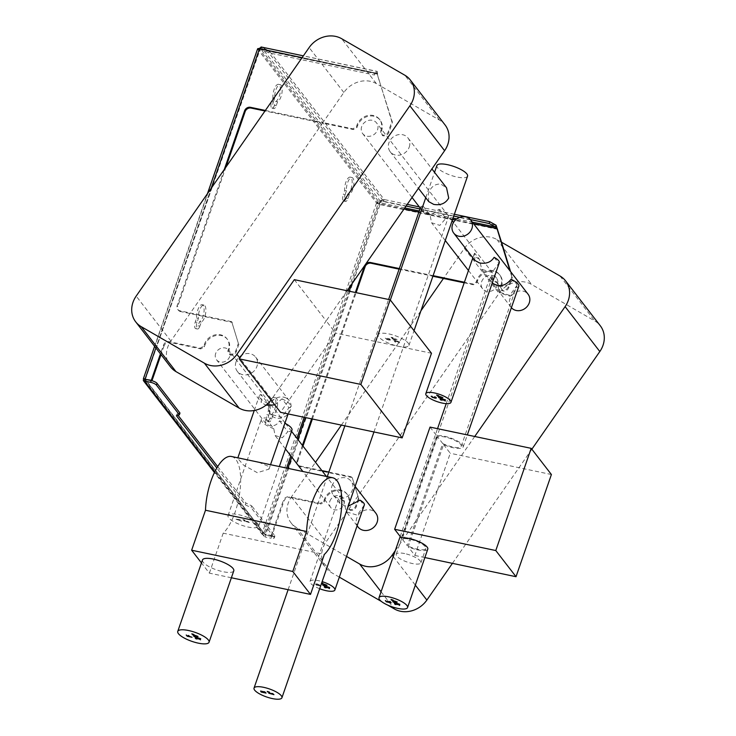 <?xml version="1.0" encoding="UTF-8"?>
<svg xmlns="http://www.w3.org/2000/svg" width="736" height="736" viewBox="0 0 736 736"><rect width="100%" height="100%" fill="white"/><g stroke="black" fill="none" stroke-linecap="round" stroke-linejoin="round"><path stroke-width="0.55" stroke-dasharray="3.68 2.76" d="M391.451 337.796L393.282 338.137L391.451 337.796M392.996 338.735L395.416 339.82L392.996 338.735M394.487 338.624L397.063 339.59L395.407 339.241L396.097 340.142L395.416 339.995L392.021 338.312L396.86 339.324L395.407 339.241L396.097 340.142L392.224 338.56L394.487 338.624M395.03 341.992L394.266 341.016L397.32 341.476L399.519 342.976L397.486 341.743L394.855 341.311L395.72 342.13L395.03 341.992L394.266 341.016L397.32 341.476L399.519 342.976L397.495 341.743L394.855 341.311L395.72 342.13L395.03 341.982M399.39 342.479L399.519 342.976L399.39 342.479M390.016 339.149L390.365 340.133L388.682 339.995L385.268 338.146L388.442 339.71L389.905 339.452L387.394 338.348L389.51 338.79L390.365 340.133L388.682 340.004L386.639 339.342L385.333 337.916L388.442 339.71L389.905 339.452L387.394 338.348L390.016 339.149M392.987 339.793L399.712 341.872L392.996 339.793M391.046 337.281L392.886 337.612L391.046 337.281M388.838 333.923A16.22 4.674 19.1 0 1 408.94 345.414A16.22 4.674 19.1 0 1 392.086 344.522A16.22 4.674 19.1 0 1 378.286 334.797A16.22 4.674 19.1 0 1 388.838 333.923M437.028 395.545L439.088 396.18M440.294 396.676L442.87 397.633M442.244 399.685L444.36 399.933L445.326 401.028M442.198 399.676L440.128 399.436M441.526 400.182L440.708 399.584M434.617 396.778L435.868 397.265L436.163 398.185M431.83 396.722L435.592 397.882M431.995 396.244L431.13 396.272M438.619 397.606L445.519 399.915M436.623 395.03L438.693 395.664M391.386 599.95L393.456 600.576M394.662 601.073L397.238 602.039M396.612 604.09L398.719 604.339L399.703 605.397M396.557 604.081L394.496 603.842M395.885 604.578L395.066 603.98M389.629 601.45L391.184 602.839M388.608 602.076L387.311 601.018M386.713 601.68L385.36 600.548M392.978 602.011L399.878 604.32M390.991 599.426L393.052 600.061M323.27 583.786L321.577 583.243M324.475 584.283L327.051 585.249M326.425 587.3L328.532 587.54L329.516 588.607M326.37 587.291L324.309 587.052M325.698 587.788L324.88 587.19M316.222 584.2L316.508 584.881L320.234 585.663L317.556 584.218L316.222 584.2L316.508 584.881L320.234 585.663L319.314 584.826L316.222 584.191M320.997 586.049L317.345 583.933L315.624 583.915L315.799 584.568L315.624 583.924L316.167 585.037L320.629 585.976L316.167 585.037L315.624 583.915L317.345 583.933L320.73 585.7M322.791 585.221L329.691 587.53M322.865 583.271L321.715 582.857M319.682 588.726A13.156 3.79 19.1 0 1 310.022 581.403A13.156 3.79 19.1 0 1 318.578 580.695A13.156 3.79 19.1 0 1 322.138 581.624M242.825 519.634L244.665 519.975L242.825 519.634M236.79 519.515L239.31 520.306L236.79 519.515M241.417 520.968L235.998 519.202L240.304 519.533L239.32 519.717L239.918 520.499L241.629 521.235L235.998 519.202L240.304 519.524L239.32 519.717L239.918 520.49L241.417 520.959M248.078 521.493L249.338 522.588L244.002 520.941L248.575 521.594L249.338 522.588L244.002 520.932L248.078 521.493M243.22 520.15L245.06 520.49L243.22 520.15M238.593 514.694A16.22 4.674 19.1 0 1 258.695 526.185A16.22 4.674 19.1 0 1 241.84 525.292A16.22 4.674 19.1 0 1 228.04 515.568A16.22 4.674 19.1 0 1 238.593 514.694M192.206 634.349L194.276 634.984M195.482 635.481L198.058 636.447M197.432 638.489L199.548 638.738L200.523 639.805M197.386 638.489L195.316 638.25M196.714 638.986L195.896 638.388M186.226 635.012L187.533 636.079M192.013 637.247L188.195 635.453M193.807 636.419L200.707 638.728M191.811 633.834L193.881 634.469M267.6 691.923L269.661 692.558M262.596 691.518L264.767 691.831L266.064 693.082M262.577 691.518L261.317 691.012L260.59 691.03L260.811 691.527M272.688 693.56L273.948 694.655M267.196 691.398L269.266 692.033M231.481 456.495A40.949 15.806 -78.1 0 1 240.138 489.652A40.949 15.806 -78.1 0 1 223.21 533.168L324.355 554.42M258.612 462.19L268.474 466.357L268.999 469.126L257.306 472.696L243.414 465.005L237.7 458.289L239.614 458.197M231.38 577.769L209.364 573.142L201.462 562.93M202.492 559.967A16.56 4.775 -160.9 0 0 216.577 569.894A16.56 4.775 -160.9 0 0 233.79 570.805M223.21 533.168L209.364 573.142M442.722 443.504A13.055 3.763 -160.9 0 0 461.233 446.283A13.055 3.763 -160.9 0 0 445.05 437.037A13.055 3.763 -160.9 0 0 437.57 436.844L442.722 443.504L407.33 545.698L402.187 539.037A13.055 3.763 19.1 0 1 409.667 539.23A13.055 3.763 19.1 0 1 425.85 548.476A13.055 3.763 19.1 0 1 407.33 545.698M401.35 537.952L436.733 435.767A15.097 4.352 19.1 0 1 439.576 435.602A15.097 4.352 19.1 0 1 455.538 440.036A15.097 4.352 19.1 0 1 463.165 446.954A15.097 4.352 19.1 0 1 443.56 444.59L408.167 546.784A15.097 4.352 -160.9 0 0 427.782 549.148M443.56 444.59L450.257 453.266L414.874 555.45L408.167 546.784M437.57 436.844L402.187 539.037M430.036 427.092L436.733 435.767M424.865 557.557L414.874 555.45M551.402 474.518L450.257 453.266M294.326 279.662L326.177 320.868L271.639 399.234L239.789 358.027M347.125 290.766L326.177 320.868L335.644 333.123L280.526 412.326M431.471 353.262L335.644 333.123M404.699 553.573A13.055 3.763 -160.9 0 0 396.207 554.272A13.055 3.763 -160.9 0 0 407.312 562.102A13.055 3.763 -160.9 0 0 420.882 562.819A13.055 3.763 -160.9 0 0 404.699 553.573M361.689 126.583A8.768 7.682 -37.7 0 0 362.664 133.602A8.768 7.682 -37.7 0 0 374.302 134.32A8.768 7.682 -37.7 0 0 376.538 122.884A8.768 7.682 -37.7 0 0 368.515 120.41A8.768 7.682 -37.7 0 0 361.689 126.583M428.748 201.636L428.398 193.789C430.578 187.1 434.691 183.844 440.744 184.018L446.55 187.873M409.262 147.016A11.252 9.862 -37.7 0 0 408.002 138A11.252 9.862 -37.7 0 0 393.07 137.08A11.252 9.862 -37.7 0 0 390.2 151.763A11.252 9.862 -37.7 0 0 400.504 154.937A11.252 9.862 -37.7 0 0 409.262 147.016M467.553 176.152A16.22 4.674 19.1 0 1 450.699 175.269A16.22 4.674 19.1 0 1 436.899 165.545M438.886 209.3L445.869 218.344L439.834 225.382L431.59 222.778L430.045 215.022L423.053 205.979L423.467 212.262L431.471 214.562L438.886 209.3A14.757 4.25 19.1 0 1 447.782 214.958A14.757 4.25 19.1 0 1 448.408 216.991A14.757 4.25 19.1 0 1 445.869 218.344M430.045 215.022A14.757 4.25 19.1 0 1 420.523 207.331A14.757 4.25 19.1 0 1 423.053 205.979M279.487 420.854L287.868 431.692L282.33 437.773L275.052 435.473L273.792 428.729L265.42 417.892L265.898 423.632L269.422 425.666C274.04 426.383 277.389 424.782 279.487 420.854A16.22 4.674 19.1 0 1 284.896 423.228M291.971 430.1A16.22 4.674 19.1 0 1 287.868 431.692M273.792 428.729A16.22 4.674 19.1 0 1 261.317 419.483A16.22 4.674 19.1 0 1 265.42 417.892M170.421 366.767A24.352 21.344 142.3 0 1 170.31 341.881A24.352 21.344 142.3 0 1 170.89 341.007L322.929 122.544L352.857 128.828L356.417 126.739L357.024 124.982A13.294 11.656 142.3 0 1 367.374 115.616A13.294 11.656 142.3 0 1 379.546 119.37A13.294 11.656 142.3 0 1 381.036 130.024L380.42 131.79L382.453 135.056A4.867 4.269 -37.7 0 0 388.378 131.569L391.856 121.532L381.036 86.314L439.53 120.124A24.352 21.344 142.3 0 1 445.068 124.954M271.639 399.234A24.352 21.344 142.3 0 1 271.041 400.053M224.287 169.492L177.183 305.495A4.867 4.269 -37.7 0 0 177.726 309.396A4.867 4.269 -37.7 0 0 180.053 310.831L231.702 321.678L238.354 343.335L235.741 350.897A4.867 4.269 142.3 0 1 229.816 354.384L227.783 351.118L228.39 349.361A13.294 11.656 -37.7 0 0 226.909 338.698A13.294 11.656 -37.7 0 0 214.737 334.944A13.294 11.656 -37.7 0 0 204.387 344.31L203.771 346.076L200.22 348.165L169.372 341.679A4.867 4.269 -37.7 0 0 163.447 345.166L160.439 353.85M235.998 362.011A11.592 10.157 -37.7 0 0 237.286 371.303A11.592 10.157 -37.7 0 0 252.678 372.25A11.592 10.157 -37.7 0 0 255.631 357.126A11.592 10.157 -37.7 0 0 253 354.826A11.592 10.157 -37.7 0 0 235.998 362.011M265.374 110.446L322.929 122.544L343.85 92.488A24.352 21.344 142.3 0 1 376.372 83.619L381.036 86.314L377.062 73.398L377.292 71.539L374.992 73.232L374.385 74.998L376.685 73.306L377.292 71.392L303.361 55.853M215.666 353.519A7.792 6.826 -37.7 0 0 216.531 359.766A7.792 6.826 -37.7 0 0 226.881 360.401A7.792 6.826 -37.7 0 0 228.868 350.235A7.792 6.826 -37.7 0 0 221.729 348.036A7.792 6.826 -37.7 0 0 215.666 353.519M329.857 501.271A7.792 6.826 142.3 0 1 335.929 495.779A7.792 6.826 142.3 0 1 343.068 497.987A7.792 6.826 142.3 0 1 341.072 508.153A7.792 6.826 142.3 0 1 330.731 507.518A7.792 6.826 142.3 0 1 329.857 501.271M481.62 281.75A8.768 7.682 142.3 0 1 488.446 275.577A8.768 7.682 142.3 0 1 496.478 278.052A8.768 7.682 142.3 0 1 494.233 289.496A8.768 7.682 142.3 0 1 482.604 288.779A8.768 7.682 142.3 0 1 481.62 281.75M494.114 257.324L498.75 263.322L492.007 272.476L481.712 269.284L479.403 259.256L474.766 253.258L474.849 260.406M499.321 262.642A13.294 3.827 19.1 0 1 498.75 263.322M479.403 259.256A13.294 3.827 19.1 0 1 474.196 253.938A13.294 3.827 19.1 0 1 474.766 253.258M360.06 500.176L364.072 505.374L357.245 515.154L346.334 511.824L343.758 501.096L339.747 495.908L339.682 503.212L344.512 505.807L348.275 506.147M343.758 501.096A13.156 3.79 19.1 0 1 339.48 496.34A13.156 3.79 19.1 0 1 339.747 495.908M331.991 485.88A11.252 9.862 142.3 0 1 340.75 477.958A11.252 9.862 142.3 0 1 351.054 481.142A11.252 9.862 142.3 0 1 348.183 495.825A11.252 9.862 142.3 0 1 333.252 494.896A11.252 9.862 142.3 0 1 331.991 485.88M358.064 527.013A11.252 9.862 142.3 0 1 356.813 517.997A11.252 9.862 142.3 0 1 365.571 510.066A11.252 9.862 142.3 0 1 375.875 513.25M511.088 279.284L512.026 280.499C508.926 285.375 504.031 287.215 497.343 286.028L492.724 283.526L492.678 276.432L491.74 275.218C490.507 278.64 490.719 281.253 492.393 283.066M492.678 276.432A13.055 3.763 -160.9 0 0 492.209 277.04A13.055 3.763 -160.9 0 0 497.067 282.118L499.422 292.192L509.744 295.384L516.414 286.184L517.353 287.399L510.269 296.268L500.094 293.066L498.005 283.332L497.067 282.118M498.005 283.332A15.097 4.352 19.1 0 1 490.277 276.368A15.097 4.352 19.1 0 1 491.74 275.218M518.816 286.249A15.097 4.352 19.1 0 1 517.353 287.399M516.414 286.184A13.055 3.763 -160.9 0 0 516.884 285.577A13.055 3.763 -160.9 0 0 512.026 280.499M481.712 269.284L492.292 282.955M511.4 307.676A10.718 9.393 142.3 0 1 511.134 307.354A10.718 9.393 142.3 0 1 513.866 293.37A10.718 9.393 142.3 0 1 528.089 294.244M339.333 577.134L331.191 572.433A24.352 21.344 142.3 0 1 325.643 567.594A24.352 21.344 142.3 0 1 326.122 541.843L499.072 293.314A24.352 21.344 142.3 0 1 531.604 284.455L594.752 320.951A24.352 21.344 142.3 0 1 600.3 325.781M501.547 242.236L496.883 239.54A24.352 21.344 -37.7 0 0 464.361 248.4L443.44 278.456M300.564 466.744A4.867 4.269 142.3 0 1 298.236 465.318A4.867 4.269 142.3 0 1 297.694 461.408L297.123 460.672A4.867 4.269 -37.7 0 0 297.666 464.572A4.867 4.269 -37.7 0 0 299.994 465.998L300.564 466.744L310.896 468.915L291.401 496.92A24.352 21.344 -37.7 0 0 290.821 497.794L289.303 496.855A4.867 4.269 -37.7 0 0 283.388 500.342L283.958 501.078A4.867 4.269 142.3 0 1 289.883 497.6M352.213 477.6L358.864 499.256L352.213 477.6L310.896 468.915L315.496 462.309M341.375 425.114L420.918 310.813M346.509 556.425L296.47 527.51A24.352 21.344 142.3 0 1 290.932 522.68A24.352 21.344 142.3 0 1 290.821 497.794L320.73 504.077L320.151 503.341L289.303 496.855M387.725 605.102L381.358 601.422M474.729 436.485L395.324 550.592M531.852 449.218L452.419 563.344M464.195 282.817L473.368 284.749L476.919 282.661L477.535 280.894A13.294 11.656 142.3 0 1 487.885 271.529A13.294 11.656 142.3 0 1 500.057 275.282A13.294 11.656 142.3 0 1 501.547 285.936L500.931 287.702L502.964 290.968A4.867 4.269 -37.7 0 0 508.889 287.482L512.366 277.444L511.787 276.708L508.309 286.746A4.867 4.269 142.3 0 1 502.394 290.223L500.36 286.957L500.968 285.2A13.294 11.656 -37.7 0 0 499.486 274.546A13.294 11.656 -37.7 0 0 487.306 270.784A13.294 11.656 -37.7 0 0 476.956 280.149L476.348 281.916L472.797 284.004L464.398 282.238M358.864 499.256L356.242 506.819A4.867 4.269 142.3 0 1 350.327 510.296L348.294 507.04L348.901 505.273A13.294 11.656 -37.7 0 0 347.42 494.62A13.294 11.656 -37.7 0 0 335.239 490.866A13.294 11.656 -37.7 0 0 324.889 500.222L324.282 501.989L320.73 504.077M510.554 271.547L512.366 277.444M176.41 415.73L177.017 413.963L177.992 415.233M179.98 413.034L177.017 413.963M245.272 504.822L245.879 503.056L251.712 505.844L251.105 507.601L245.272 504.822L216.807 467.995M217.672 466.569L245.879 503.056M274.666 535.541L274.059 537.298A4.867 1.408 19.1 0 1 274.261 537.97A4.867 1.408 19.1 0 1 271.087 538.237L271.704 536.47A4.867 1.408 -160.9 0 0 274.868 536.213A4.867 1.408 -160.9 0 0 274.666 535.541L251.712 505.844M271.704 536.47L265.549 535.173L264.932 536.94L271.087 538.237M274.059 537.298L251.105 507.601M238.354 343.335L231.702 321.678M180.053 310.831L180.633 311.567L232.272 322.423M299.994 465.998L321.899 470.608M328.845 472.061L351.633 476.854M297.123 460.672L302.413 445.39M311.604 418.858L355.359 292.496M365.663 264.123A4.867 4.269 -37.7 0 0 364.78 265.392M433.099 275.66L399.317 268.566M511.787 276.708L509.974 270.811M271.796 536.204L271.216 535.468L265.061 534.17L265.641 534.916L271.796 536.204L283.958 501.078M271.216 535.468L283.388 500.342M358.294 498.511L355.672 506.074A4.867 4.269 142.3 0 1 349.747 509.56L347.714 506.294L348.33 504.528A13.294 11.656 -37.7 0 0 346.849 493.874A13.294 11.656 -37.7 0 0 334.668 490.121A13.294 11.656 -37.7 0 0 324.318 499.486L323.711 501.244L320.151 503.341M163.447 345.166L164.027 345.911A4.867 4.269 142.3 0 1 169.942 342.424L169.372 341.679M200.22 348.165L200.79 348.91L169.942 342.424M180.633 311.567A4.867 4.269 142.3 0 1 178.305 310.141A4.867 4.269 142.3 0 1 177.762 306.24L177.183 305.495M352.857 128.828L353.436 129.573L264.997 110.989M399.114 269.146L432.897 276.239M473.368 284.749L472.797 284.004M144.477 378.782L145.7 379.739L151.552 380.632M404.009 209.024L378.276 203.302L259.486 49.616L145.323 379.307L265.549 535.173L145.038 379.261M407.247 204.378L384.404 199.576L380.254 200.882L380.015 204.608L265.641 534.916L262.347 532.625L143.566 378.939L257.729 49.248L376.519 202.934A2.926 0.846 -160.9 0 0 380.015 204.608L497.573 229.31M287.859 468.344L265.061 534.17L264.114 532.993L262.347 532.625L263.184 535.624L214.424 472.53M214.7 471.951L264.932 536.94L263.184 535.624M380.457 201.397L379.445 203.863L380.015 204.608M297.694 461.408L302.984 446.126M312.377 419.014L356.132 292.652M145.388 379.334L260.084 49.432L261.473 47.196L269.634 51.088L374.992 73.232M238.933 344.08L236.311 351.642A4.867 4.269 142.3 0 1 230.386 355.129L228.353 351.863L228.97 350.097A13.294 11.656 -37.7 0 0 227.488 339.443A13.294 11.656 -37.7 0 0 215.308 335.69A13.294 11.656 -37.7 0 0 204.958 345.055L204.35 346.812L200.79 348.91M164.027 345.911L161.018 354.596M260.719 48.88L376.896 73.296L392.426 122.277L388.948 132.314A4.867 4.269 142.3 0 1 383.033 135.792L381 132.526L381.607 130.769A13.294 11.656 -37.7 0 0 380.126 120.115A13.294 11.656 -37.7 0 0 367.945 116.352A13.294 11.656 -37.7 0 0 357.595 125.718L356.988 127.484L353.436 129.573M225.934 167.109L177.762 306.24M257.609 48.843A2.926 0.846 -160.9 0 0 257.729 49.248L260.084 49.432L261.096 46.966L377.292 71.539M259.504 48.686L269.026 52.854L374.385 74.998M273.341 102L274.721 98.026A8.768 3.386 -78.1 0 1 276.248 88.9A8.768 3.386 -78.1 0 1 280.241 84.704A8.768 3.386 -78.1 0 1 281.962 92.81A8.768 3.386 -78.1 0 1 277.592 101.734L276.212 105.717A4.867 1.877 -78.1 0 1 273.774 108.624A4.867 1.877 -78.1 0 1 273.341 102L271.584 101.632A4.867 1.877 101.9 0 0 272.016 108.256A4.867 1.877 101.9 0 0 274.454 105.349L275.825 101.366A8.768 3.386 101.9 0 0 280.204 92.442A8.768 3.386 101.9 0 0 278.484 84.327A8.768 3.386 101.9 0 0 274.491 88.532A8.768 3.386 101.9 0 0 272.964 97.649L271.584 101.632M199.898 326.094A4.867 1.877 -78.1 0 1 197.46 329.01A4.867 1.877 -78.1 0 1 197.027 322.386L198.407 318.403A8.768 3.386 -78.1 0 1 199.934 309.276A8.768 3.386 -78.1 0 1 203.927 305.081A8.768 3.386 -78.1 0 1 205.648 313.196A8.768 3.386 -78.1 0 1 201.278 322.12L199.898 326.094L198.14 325.726L199.511 321.742A8.768 3.386 101.9 0 0 203.89 312.818A8.768 3.386 101.9 0 0 202.17 304.713A8.768 3.386 101.9 0 0 198.177 308.908A8.768 3.386 101.9 0 0 196.65 318.035L195.27 322.018A4.867 1.877 101.9 0 0 195.702 328.642A4.867 1.877 101.9 0 0 198.14 325.726M268.76 415.196L270.14 411.212A8.768 3.386 -78.1 0 1 271.667 402.086A8.768 3.386 -78.1 0 1 275.66 397.891A8.768 3.386 -78.1 0 1 277.38 405.996A8.768 3.386 -78.1 0 1 273.01 414.92L271.63 418.904A4.867 1.877 -78.1 0 1 269.192 421.811A4.867 1.877 -78.1 0 1 268.76 415.196L267.002 414.819A4.867 1.877 101.9 0 0 267.435 421.443A4.867 1.877 101.9 0 0 269.864 418.536L271.244 414.552A8.768 3.386 101.9 0 0 275.623 405.628A8.768 3.386 101.9 0 0 273.902 397.523A8.768 3.386 101.9 0 0 269.91 401.718A8.768 3.386 101.9 0 0 268.373 410.844L267.002 414.819M345.074 194.81L346.454 190.826A8.768 3.386 -78.1 0 1 347.981 181.7A8.768 3.386 -78.1 0 1 351.974 177.505A8.768 3.386 -78.1 0 1 353.694 185.619A8.768 3.386 -78.1 0 1 349.324 194.543L347.944 198.518A4.867 1.877 -78.1 0 1 345.506 201.434A4.867 1.877 -78.1 0 1 345.074 194.81L343.316 194.442A4.867 1.877 101.9 0 0 343.749 201.066A4.867 1.877 101.9 0 0 346.178 198.15L347.558 194.175A8.768 3.386 101.9 0 0 351.937 185.251A8.768 3.386 101.9 0 0 350.216 177.137A8.768 3.386 101.9 0 0 346.224 181.332A8.768 3.386 101.9 0 0 344.687 190.458L343.316 194.442M377.154 71.944L377.642 74.134L377.062 73.398L302.119 57.647M392.426 122.277L391.856 121.532M269.026 52.854L269.634 51.088M470.313 219.53L459.77 217.313M453.744 216.044L419.962 208.941M406.097 206.034L383.796 201.342L384.404 199.576M351.55 284.409L379.647 202.648L383.796 201.342M454.351 214.277L419.327 206.917M404.772 207.929L379.647 202.648L380.254 200.882L496.082 225.225M348.846 288.291L378.276 203.302L376.519 202.934L380.015 200.762L384.155 199.465L269.514 51.124L260.489 47.178M258.078 48.585L257.729 49.248M378.276 203.302L383.548 201.222L268.898 52.891L269.514 51.124M259.486 49.616L260.737 48.999L268.898 52.891M260.737 48.999L261.344 47.233L380.015 200.762L379.399 202.529L260.737 48.999M383.548 201.222L384.155 199.465M229.503 354.32L230.083 355.065M227.783 351.118L228.353 351.863M203.771 346.076L204.35 346.812M382.15 134.982L382.72 135.728M380.42 131.79L381 132.526M356.417 126.739L356.988 127.484M350.014 510.232L349.444 509.496M348.294 507.04L347.714 506.294M324.282 501.989L323.711 501.244M502.651 290.904L502.081 290.159M500.931 287.702L500.36 286.957M476.919 282.661L476.348 281.916M346.454 190.826L344.687 190.458M349.324 194.543L347.558 194.175M270.14 411.212L268.373 410.844M273.01 414.92L271.244 414.552M201.278 322.12L199.511 321.742M198.407 318.403L196.65 318.035M274.721 98.026L272.964 97.649M277.592 101.734L275.825 101.366M274.795 404.91L281.998 398.848L288.963 407.854L281.262 417.432L270.268 413.972L268.033 403.457L261.059 394.441L261.409 402.509L265.963 405.205M268.033 403.457A16.56 4.775 19.1 0 1 259.357 395.729A16.56 4.775 19.1 0 1 261.059 394.441M281.998 398.848A16.56 4.775 19.1 0 1 289.966 404.294A16.56 4.775 19.1 0 1 290.665 406.566A16.56 4.775 19.1 0 1 288.963 407.854M286.571 398.259A11.592 10.157 142.3 0 1 289.202 400.559A11.592 10.157 142.3 0 1 288.116 413.917A11.592 10.157 142.3 0 1 270.857 414.736A11.592 10.157 142.3 0 1 272.338 400.945A11.592 10.157 142.3 0 1 286.571 398.259M439.53 120.124L404.809 75.201M376.372 83.619L341.651 38.704M343.85 92.488L309.129 47.564M170.89 341.007L136.178 296.093M211.14 188.379L155.876 347.953M560.041 276.037L594.752 320.951M496.883 239.54L531.604 284.455M464.361 248.4L499.072 293.314M291.401 496.92L326.122 541.843M296.47 527.51L331.191 572.433M381.064 591.753L392.932 607.09M393.254 556.572L415.325 585.129M473.515 223.634L455.602 219.871M452.631 219.245L418.858 212.143M349.204 291.198L305.44 417.56M297.85 439.484L291.76 457.093M286.589 468.078L264.114 532.993L264.923 534.612M290.821 455.878L296.912 438.27M304.18 417.294L347.935 290.932M376.519 202.934L262.347 532.625M260.084 49.432L377.642 74.134M419.262 210.974L453.036 218.068M456.826 218.868L472.356 222.134M376.685 73.306L260.857 48.962M388.378 131.569L388.948 132.314M235.741 350.897L236.311 351.642M229.816 354.384L230.386 355.129M228.39 349.361L228.97 350.097M204.387 344.31L204.958 345.055M382.453 135.056L383.033 135.792M381.036 130.024L381.607 130.769M357.024 124.982L357.595 125.718M356.242 506.819L355.672 506.074M350.327 510.296L349.747 509.56M348.901 505.273L348.33 504.528M324.889 500.222L324.318 499.486M508.889 287.482L508.309 286.746M502.964 290.968L502.394 290.223M501.547 285.936L500.968 285.2M477.535 280.894L476.956 280.149M347.944 198.518L346.178 198.15M271.63 418.904L269.864 418.536M197.027 322.386L195.27 322.018M276.212 105.717L274.454 105.349M390.2 151.763L418.434 188.296M408.002 138L431.912 168.93M408.94 345.414L414.037 330.703M378.286 334.797L390.328 300.03M425.739 197.754L434.544 172.334M373.962 431.958L448.408 216.991M288.116 589.692L327.272 476.624M344.853 425.84L388.608 299.478M420.247 208.113L420.523 207.331M258.695 526.185L279.349 466.55M228.04 515.568L261.317 419.483M343.068 497.987L326.416 476.44M291.548 431.324L285.559 423.577M285.016 422.878L228.868 350.235M330.731 507.518L302.892 471.5M285.448 448.932L275.052 435.482M265.898 423.642L216.531 359.766M496.478 278.052L453.505 222.465M452.134 220.68L376.538 122.884M482.604 288.779L468.464 270.489M445.271 240.488L431.59 222.778M423.467 212.262L421.562 209.815M412.04 197.487L362.664 133.602M472.852 257.821L474.196 253.938M310.022 581.403L339.48 496.34M355.12 486.395L351.054 481.142M357.116 525.78L346.334 511.824M339.673 503.212L333.252 494.896M463.165 446.954L467.332 434.93M400.209 536.48L437.543 428.665M446.209 403.641L490.277 276.368M420.882 562.819L425.85 548.476M461.233 446.283L516.884 285.577M396.207 554.272L492.209 277.04M511.134 307.354L500.094 293.066M499.422 292.192L492.724 283.526M290.932 522.68L325.643 567.594M274.261 537.97L274.868 536.213M177.726 309.396L178.305 310.141M297.666 464.572L298.236 465.318M264.73 534.437L144.918 379.426M144.983 379.27L145.48 379.574M145.222 379.334L259.449 49.487M154.606 346.297L207.46 193.66M227.488 339.443L226.909 338.698M380.126 120.115L379.546 119.37M347.42 494.62L346.849 493.874M500.057 275.282L499.486 274.546M345.506 201.434L343.749 201.066M351.974 177.505L350.216 177.137M269.192 421.811L267.435 421.443M275.66 397.891L273.902 397.523M197.46 329.01L195.702 328.642M203.927 305.081L202.17 304.713M273.774 108.624L272.016 108.256M280.241 84.704L278.484 84.327M268.999 469.126L270.535 464.701M288.116 413.917L290.665 406.566M237.7 458.289L237.857 457.829M254.251 410.495L259.357 395.729M237.286 371.303L261.409 402.509M270.268 413.972L270.857 414.736M255.631 357.126L289.202 400.559"/><path stroke-width="1.1" d="M439.088 396.18L437.028 395.545M438.803 396.778L441.223 397.863L438.803 396.778M440.294 396.676L442.87 397.633L441.214 397.284L441.904 398.185L441.223 398.047L437.828 396.354L440.294 396.676L437.837 396.354L441.223 398.047L441.913 398.185L441.214 397.284L442.87 397.633M442.842 400.154L441.103 399.363L441.526 400.182L440.836 400.034L440.073 399.068L443.127 399.528L445.326 401.028L443.302 399.795L440.708 399.584M445.326 401.028L444.139 400.062L442.759 400.044M440.128 399.436L441.526 400.182M435.868 397.265L436.163 398.185L434.498 398.047L431.13 396.272L434.277 397.771L435.73 397.541L434.617 396.778L435.868 397.265M435.188 397.1L434.617 396.778M435.592 397.882L435.188 397.09M431.977 396.226L431.83 396.722M431.13 396.272L432.455 397.412L436.163 398.185L436.292 397.661L436.163 398.185M445.519 399.915L438.619 397.606M438.693 395.664L436.623 395.03M434.461 392.95A13.294 3.827 19.1 0 1 450.938 402.362A13.294 3.827 19.1 0 1 437.12 401.635A13.294 3.827 19.1 0 1 425.813 393.659A13.294 3.827 19.1 0 1 434.461 392.95M393.456 600.576L391.386 599.941M393.162 601.183L395.582 602.269L393.162 601.183M394.662 601.073L397.238 602.039L395.572 601.689L396.272 602.591L395.591 602.453L392.196 600.76L394.662 601.073L392.196 600.76L395.591 602.444L396.272 602.591L395.572 601.689L397.238 602.039M397.21 604.56L395.471 603.768L395.876 604.569L395.204 604.44L394.432 603.465L397.495 603.925L399.694 605.424L397.661 604.192L395.066 603.98M399.694 605.424L398.498 604.468L397.118 604.44M394.496 603.842L395.885 604.578M390.2 601.57L391.184 602.848L386.354 601.827L385.36 600.548L386.713 601.68L388.038 601.956L387.311 601.018L390.402 602.453L389.629 601.45L390.2 601.57M388.608 602.076L390.402 602.453L389.629 601.441M386.713 601.671L388.038 601.956L387.311 601.018M391.184 602.839L386.354 601.827L385.36 600.548M399.878 604.32L392.978 602.011M393.052 600.061L390.991 599.426M407.578 607.476A15.097 4.352 -160.9 0 0 399.777 600.585A15.097 4.352 -160.9 0 0 383.953 596.215A15.097 4.352 -160.9 0 0 379.012 597.687A15.097 4.352 -160.9 0 0 391.856 606.74A15.097 4.352 -160.9 0 0 407.551 607.568A15.097 4.352 -160.9 0 0 407.578 607.476M323.27 583.786L321.577 583.243M322.975 584.393L325.395 585.479L322.975 584.393M324.475 584.283L327.051 585.249L325.386 584.899L326.085 585.801L325.404 585.654L322.009 583.97L324.475 584.283L322.009 583.97L325.404 585.654L326.085 585.801L325.386 584.899L327.051 585.249M326.48 587.65L324.843 586.969L325.689 587.77L325.018 587.65L324.245 586.675L327.308 587.135L329.507 588.634L327.474 587.402L324.88 587.19M327.023 587.76L326.49 587.65M329.507 588.634L328.311 587.678L326.931 587.65M324.309 587.052L325.698 587.788M329.691 587.53L322.791 585.212M322.865 583.271L321.715 582.857M322.138 581.624A13.156 3.79 19.1 0 1 334.88 590.014A13.156 3.79 19.1 0 1 319.682 588.726M194.276 634.984L192.206 634.349M193.991 635.591L196.411 636.677L193.991 635.591M195.482 635.481L198.058 636.447L196.402 636.097L197.092 636.999L196.411 636.852L193.016 635.168L195.482 635.481L193.016 635.159L196.411 636.852L197.092 636.999L196.402 636.097L198.058 636.447M198.03 638.958L196.291 638.176L196.696 638.968L196.024 638.839L195.261 637.873L198.315 638.333L200.514 639.832L198.49 638.6L195.896 638.388M200.514 639.832L199.327 638.866L197.947 638.848M195.316 638.25L196.714 638.986M186.226 635.012L187.533 636.079L188.904 636.364L188.195 635.462L188.766 635.582L189.474 636.493L192.013 637.247L187.174 636.235L186.226 635.012L187.174 636.235L192.013 637.247M187.533 636.079L188.904 636.364L188.195 635.453M200.707 638.728L193.807 636.41M193.881 634.469L191.811 633.834M208.352 639.97A16.56 4.775 19.1 0 1 209.052 642.243A16.56 4.775 19.1 0 1 191.838 641.341A16.56 4.775 19.1 0 1 177.753 631.405A16.56 4.775 19.1 0 1 191.71 631.295A16.56 4.775 19.1 0 1 208.352 639.97M269.67 692.548L267.6 691.914M261.565 691.914L262.982 692.208L261.363 691.656M263.516 692.318L265.135 692.475L263.276 692.015M262.596 691.518L264.767 691.831L266.064 693.091L261.225 692.07L260.59 691.03L262.577 691.509M260.811 691.527L266.064 693.082M272.688 693.56L273.948 694.655L268.769 693.211L272.688 693.56L268.769 693.211L273.948 694.655M269.266 692.033L267.196 691.398M281.299 695.741A14.757 4.25 19.1 0 1 281.916 697.774A14.757 4.25 19.1 0 1 266.588 696.964A14.757 4.25 19.1 0 1 254.03 688.114A14.757 4.25 19.1 0 1 266.469 688.022A14.757 4.25 19.1 0 1 281.299 695.741M205.491 510.241A40.949 15.806 -78.1 0 1 231.481 456.495L332.626 477.747A40.949 15.806 101.9 0 0 306.636 531.502L205.491 510.241L191.645 550.224L292.79 571.476L306.636 531.502M292.79 571.476L310.509 594.403L324.355 554.42A40.949 15.806 101.9 0 0 341.283 510.913A40.949 15.806 101.9 0 0 332.626 477.747M201.462 562.93L191.645 550.224M310.509 594.403L231.38 577.769M209.052 642.243L233.79 570.805A16.56 4.775 -160.9 0 0 233.091 568.532A16.56 4.775 -160.9 0 0 216.448 559.857A16.56 4.775 -160.9 0 0 202.492 559.967L177.753 631.405M407.551 607.568L427.782 549.148A15.097 4.352 -160.9 0 0 420.146 542.23A15.097 4.352 -160.9 0 0 404.184 537.795A15.097 4.352 -160.9 0 0 401.35 537.952L394.643 529.285L430.036 427.092L531.18 448.344L551.402 474.518L516.019 576.711L424.865 557.557M516.019 576.711L495.788 550.537L394.643 529.285M495.788 550.537L531.18 448.344M280.526 412.326L239.209 358.864L294.326 279.662L390.154 299.8L360.842 384.431L402.16 437.883L280.526 412.326M360.842 384.431L239.209 358.864M402.16 437.883L431.471 353.262L390.154 299.8M410.357 80.031A24.352 21.344 142.3 0 1 409.878 105.791L236.928 354.31A24.352 21.344 142.3 0 1 204.396 363.179L141.248 326.674A24.352 21.344 142.3 0 1 135.7 321.844A24.352 21.344 142.3 0 1 136.178 296.093L309.129 47.564A24.352 21.344 142.3 0 1 341.651 38.704L404.809 75.201A24.352 21.344 142.3 0 1 410.357 80.031L445.068 124.954A24.352 21.344 142.3 0 1 444.599 150.705L347.125 290.766M431.912 168.93L446.559 187.873L448.712 198.067C445.538 203.467 440.533 205.574 433.697 204.378L428.748 201.636L418.434 188.296M434.544 172.334L436.899 165.545A16.22 4.674 19.1 0 1 447.451 164.671A16.22 4.674 19.1 0 1 467.553 176.152L414.037 330.703M284.896 423.228A16.22 4.674 19.1 0 1 291.971 430.1L279.349 466.55M271.041 400.053A24.352 21.344 142.3 0 1 239.117 408.094L175.959 371.597A24.352 21.344 142.3 0 1 170.421 366.767L135.7 321.844M160.439 353.85L151.285 380.291L145.388 379.334M244.6 110.805L245.18 111.55A4.867 4.269 142.3 0 1 251.096 108.063L250.525 107.327A4.867 4.269 -37.7 0 0 244.6 110.805L224.287 169.492M250.525 107.327L265.374 110.446M453.744 233.11A10.718 9.393 -37.7 0 0 463.56 236.127A10.718 9.393 -37.7 0 0 471.905 228.583A10.718 9.393 -37.7 0 0 470.709 220A10.718 9.393 -37.7 0 0 456.486 219.116A10.718 9.393 -37.7 0 0 453.744 233.11L474.849 260.406L479.486 262.918C486.137 264.104 491.013 262.237 494.114 257.324A13.294 3.827 19.1 0 1 499.321 262.642L450.938 402.362M348.275 506.147L360.06 500.176A13.156 3.79 19.1 0 1 364.338 504.942L334.88 590.014M355.12 486.395L375.875 513.25A11.252 9.862 142.3 0 1 373.005 527.933A11.252 9.862 142.3 0 1 358.064 527.013L357.116 525.78M492.292 282.955L492.393 283.066C499.266 287.38 505.494 286.12 511.088 279.284A15.097 4.352 19.1 0 1 518.816 286.249L467.332 434.93M470.709 220L528.089 294.244A10.718 9.393 142.3 0 1 529.285 302.827A10.718 9.393 142.3 0 1 521.171 310.316A10.718 9.393 142.3 0 1 511.4 307.676M509.974 270.811L497.002 228.565L495.475 226.992L489.155 223.486L489.762 221.72L496.082 225.225L501.547 242.236L560.041 276.037A24.352 21.344 142.3 0 1 565.579 280.867A24.352 21.344 142.3 0 1 565.11 306.627L474.729 436.485M565.579 280.867L600.3 325.781A24.352 21.344 142.3 0 1 599.822 351.541L531.852 449.218M315.496 462.309L341.375 425.114M420.918 310.813L443.44 278.456L464.195 282.817M395.324 550.592L392.15 555.146A24.352 21.344 142.3 0 1 359.628 564.006L346.509 556.425M452.419 563.344L426.871 600.07A24.352 21.344 142.3 0 1 394.349 608.93L387.725 605.102M381.358 601.422L339.333 577.134M501.547 242.236L510.554 271.547M216.807 467.995L176.41 415.73L179.372 414.8L179.98 413.034L157.026 383.336A4.867 1.408 -160.9 0 0 151.193 380.558L145.038 379.261L144.431 381.027L150.586 382.315A4.867 1.408 19.1 0 1 156.418 385.103L157.026 383.336M177.992 415.233L217.672 466.569M179.372 414.8L156.418 385.103M321.899 470.608L328.845 472.061M302.413 445.39L311.604 418.858M355.359 292.496L364.541 265.981L365.111 266.726A4.867 4.269 142.3 0 1 371.036 263.24L399.114 269.146M399.317 268.566L370.456 262.494A4.867 4.269 -37.7 0 0 365.663 264.123M364.78 265.392A4.867 4.269 -37.7 0 0 364.541 265.981M464.398 282.238L433.099 275.66M264.997 110.989L251.096 108.063M432.897 276.239L443.44 278.456M155.876 347.953L145.13 378.994L144.477 378.782L145.323 379.307L143.566 378.939L143.345 380.576L144.431 381.027L214.7 471.951M302.984 446.126L312.377 419.014M356.132 292.652L365.111 266.726M144.9 379.224L143.382 378.7L154.606 346.297M161.018 354.596L151.956 380.742M245.18 111.55L225.934 167.109M302.119 57.647L259.504 48.686L261.473 47.196M211.14 188.379L259.504 48.686A2.926 0.846 -160.9 0 0 257.609 48.843L207.46 193.66M497.573 229.31L497.002 228.565L473.515 223.634M496.082 225.225L495.475 226.992L472.356 222.134M489.155 223.486L470.313 219.53M459.77 217.313L453.744 216.044M419.962 208.941L406.097 206.034M489.762 221.72L454.351 214.277M419.327 206.917L407.247 204.378M261.344 47.233L257.729 49.248M265.963 405.205L274.795 404.91M288.116 413.917A11.592 10.157 142.3 0 1 288.116 413.926L270.535 464.701M444.599 150.705L409.878 105.791M239.789 358.027L236.928 354.31M175.959 371.597L141.248 326.674M239.117 408.094L204.396 363.179M565.11 306.627L599.822 351.541M359.628 564.006L381.064 591.753M392.932 607.09L394.349 608.93M392.15 555.146L393.254 556.572M415.325 585.129L426.871 600.07M151.193 380.558L150.586 382.315M455.602 219.871L452.631 219.245M418.858 212.143L404.009 209.024M351.55 284.409L349.204 291.198M305.44 417.56L297.85 439.484M291.76 457.093L287.859 468.344M371.036 263.24L370.456 262.494M286.589 468.078L290.821 455.878M296.912 438.27L304.18 417.294M347.935 290.932L348.846 288.291M404.772 207.929L419.262 210.974M453.036 218.068L456.826 218.868M390.328 300.03L425.739 197.754M281.916 697.774L373.962 431.958M254.03 688.114L288.116 589.692M327.272 476.624L344.853 425.84M388.608 299.478L420.247 208.113M326.416 476.44L291.548 431.324M285.559 423.577L285.016 422.878M302.892 471.5L285.448 448.932M453.505 222.465L452.134 220.68M468.464 270.489L445.271 240.488M421.562 209.815L412.04 197.487M425.813 393.659L472.852 257.821M379.012 597.687L400.209 536.48M437.543 428.665L446.209 403.641M145.01 379.242L145.48 379.574M214.424 472.53L143.391 380.641M303.361 55.853L261.114 46.975M237.857 457.829L254.251 410.495"/></g></svg>
